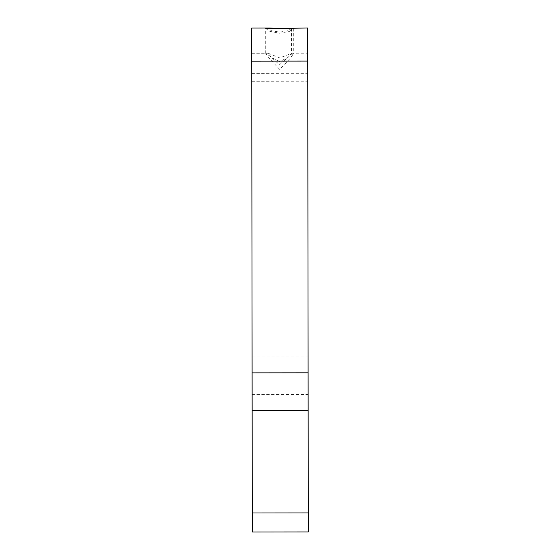 <?xml version="1.0" encoding="UTF-8"?>
<svg xmlns="http://www.w3.org/2000/svg" width="560" height="560" viewBox="0 0 560 560"><rect width="100%" height="100%" fill="white"/><g stroke="black" fill="none" stroke-linecap="round" stroke-linejoin="round"><path stroke-width="0.42" stroke-dasharray="2.8 2.1" d="M252.294 532L252.133 394.541L308.133 394.478L307.706 28M251.713 28.063L252.133 394.541M251.755 67.263L251.769 81.263L251.755 67.263M269.675 28.042L267.946 28.525L271.355 30.688L279.713 32.137L288.008 30.695L291.473 28.497L289.751 28.021M252.224 473.067L308.224 473.004L308.133 394.478M308.287 531.937L308.224 473.004M307.755 67.2L307.769 81.2L307.755 67.2M279.748 61.565L271.46 57.449L268.184 53.242L279.748 57.89L291.501 53.389L288.085 57.379L279.748 61.565M279.713 64.561L289.016 56.42L293.741 53.389L290.255 58.289L279.734 69.447L269.283 58.366L265.741 53.417L270.459 56.434L279.755 65.044M265.741 53.417L265.713 28.532L269.822 31.332L279.713 33.257L289.583 31.318L293.713 28.497L289.583 28.21L279.713 28.882M251.762 73.388L307.762 73.325M252.091 356.937L308.091 356.874M251.769 81.263L307.769 81.2M251.741 53.263L268.184 53.242M291.291 53.221L307.741 53.2M267.953 28.525L267.981 53.417M291.473 28.497L291.501 53.389M293.713 28.497L293.741 53.389"/><path stroke-width="0.84" d="M308.147 410.41L252.154 410.473L251.748 61.138L307.748 61.075L308.287 531.937L252.294 532L252.266 512.995L308.266 512.932M252.154 410.473L252.266 512.995M307.748 61.075L307.706 28L279.713 28.462L269.675 28.042L251.713 28.063L251.748 61.138M279.713 28.882L269.815 28.231L265.706 28.532M308.105 372.806L252.105 372.869"/></g></svg>
